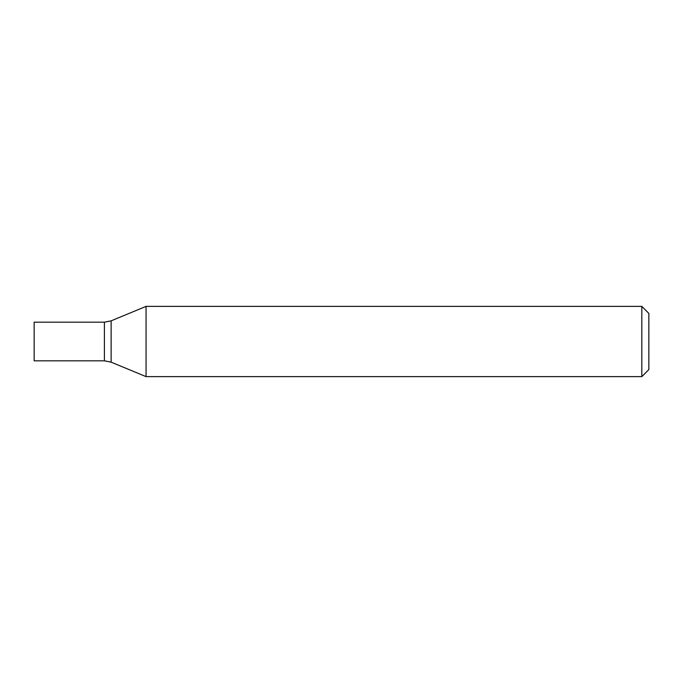 <?xml version="1.0" encoding="UTF-8"?>
<svg xmlns="http://www.w3.org/2000/svg" width="683" height="683" viewBox="0 0 683 683"><rect width="100%" height="100%" fill="white"/><g stroke="black" fill="none" stroke-linecap="round" stroke-linejoin="round"><path stroke-width="1.02" d="M641.824 376.623L641.824 306.377L146.06 306.377L146.06 376.623L641.824 376.623L648.85 369.597L648.85 313.403L641.824 306.377M146.06 306.377L111.124 320.848L104.405 322.18L104.405 360.82L111.124 362.152L146.06 376.623M104.405 322.18L104.405 360.82L34.15 360.82L34.15 322.18L104.405 322.18M111.124 320.848L111.124 362.152"/></g></svg>
